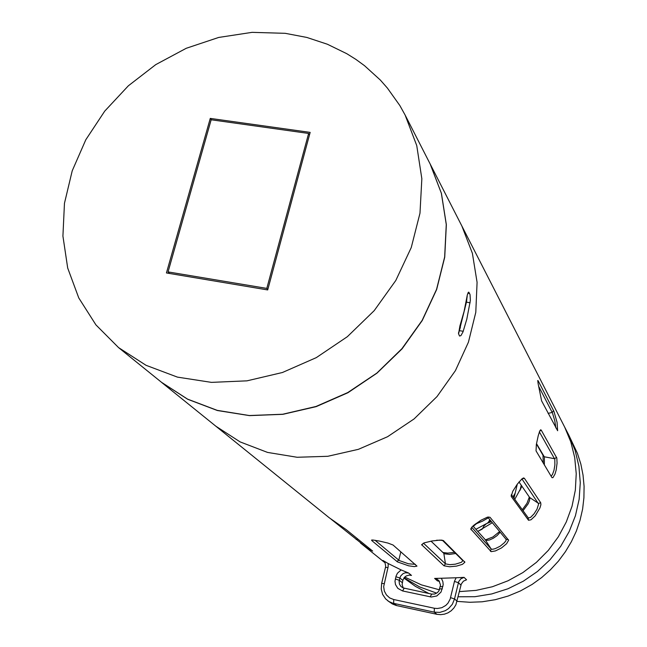 <?xml version="1.0" encoding="UTF-8"?>
<svg xmlns="http://www.w3.org/2000/svg" width="647" height="647" viewBox="0 0 647 647"><rect width="100%" height="100%" fill="white"/><g stroke="black" fill="none" stroke-linecap="round" stroke-linejoin="round"><path stroke-width="0.97" d="M492.343 522.695L477.753 531.422L482.266 529.109L483.972 526.011L486.544 523.569L491.445 521.611M475.893 529.319L486.382 523.682M487.442 522.994L490.725 520.746M512.99 496.888L515.158 493.184M476.645 523.593L482.662 521.102L488.323 517.843M488.339 522.404L489.828 519.662M475.367 523.957L476.718 523.512L473.256 526.343M395.867 576.752L399.838 578.03L400.817 575.79L403.186 573.566L405.459 572.749L408.597 572.991L401.172 569.894L397.42 573.274L396.037 576.137L395.026 581.265L395.519 584.589L397.808 588.358L402.596 590.978L431.314 597.019L436.822 595.968L441.036 592.118L443.179 584.767L442.847 581.629L441.569 578.782L441.205 578.272L434.638 578.45L437.113 579.194L439.006 580.739L440.51 585.009L438.892 590.946L437.38 592.668L434.671 594.035L431.686 594.092L402.968 587.88L400.784 586.328L399.442 584.039L399.118 581.362L399.838 578.03L402.814 580.399L402.086 584.645L403.218 587.977M441.205 578.272L456.119 577.739L454.517 581.152L450.191 599.162L447.959 603.206L445.791 605.414L441.812 607.695L437.348 608.544L434.355 608.253L393.724 599.543L389.64 597.885L386.388 594.933L384.318 591.01L383.671 586.57L388.111 566.958L388.168 563.553L401.172 569.894M388.168 563.553L382.935 560.48L385.038 562.833L385.725 566.408L381.633 583.473L381.204 589.077L382.603 594.447L385.685 598.993L388.92 601.548L392.769 603.19L434.25 612.143L439.879 612.361L445.314 610.687L448.533 608.592L452.342 604.266L454.558 598.944L458.739 581.596L460.866 578.798L464.061 577.391L456.119 577.739M439.483 581.402L437.364 580.828L434.638 578.45M408.597 572.991L411.508 575.409L409.179 575.078L406.13 575.976L404.27 577.528L402.814 580.399M464.061 577.391L466.584 579.785L463.414 581.184L461.303 583.966L455.884 604.791L453.862 608.043L451.177 610.768L447.983 612.846L444.432 614.165L440.712 614.65L437 614.286L396.255 605.511L392.381 603.991L387.755 600.78M536.46 444.028L543.011 455.27L543.221 463.058M529.359 497.033L527.014 503.317L522.323 509.763M499.613 531.486L492.877 537.05L485.315 539.954M454.615 552.401L447.756 553.088L442.783 552.457M436.563 540.285L442.37 540.253M521.975 486.261L514.753 499.314M330.949 519.096L367.383 548.163L372.64 551.098L346.21 529.642L329.226 517.746L215.888 426.227L240.086 441.877L267.502 452.399L297.127 457.3L327.819 456.297L358.365 449.374L387.521 436.741L414.104 418.9L437.04 396.554L455.399 370.618L468.46 342.158L475.755 312.323L477.057 282.327L472.407 253.325L462.071 226.418L472.407 253.325L477.057 282.327L475.755 312.323L468.46 342.158L455.399 370.618L437.04 396.554L414.104 418.9L387.521 436.741L358.365 449.374L327.819 456.297L297.127 457.3L267.502 452.399L240.086 441.877L215.888 426.227L161.669 382.442L187.743 399.256L217.384 410.497L249.507 415.625L282.86 414.355L316.116 406.648L347.932 392.753L376.991 373.198L402.102 348.782L422.248 320.508L436.636 289.549L444.748 257.166L446.333 224.679L441.44 193.356L430.279 164.225M457.122 601.354L469.924 602.3L482.217 601.791L495.303 599.712L508.121 596.081L520.463 590.937L532.158 584.362L541.693 577.528L550.476 569.748L558.418 561.119L565.413 551.737L571.39 541.717L576.275 531.179L580.027 520.245L582.591 509.027L583.958 497.672L584.112 486.309L583.06 475.06L580.812 464.045L577.407 453.401L568.842 435.302L575.086 450.328L578.944 466.252L580.302 482.719L579.114 499.355L575.393 515.748L569.198 531.527L560.674 546.303L550.015 559.72L537.471 571.447L523.342 581.208L507.968 588.77L491.728 593.962L475.003 596.655L458.189 596.801L475.003 596.655L491.728 593.962L507.968 588.77L523.342 581.208L537.471 571.447L550.015 559.72L560.674 546.303L569.198 531.527L575.393 515.748L579.114 499.355L580.302 482.719L578.944 466.252L575.086 450.328L568.842 435.302L564.653 427.101L570.832 441.869L574.73 457.518L576.259 473.709L575.353 490.086L572.013 506.302L566.311 521.983L558.345 536.767L548.3 550.338L536.387 562.372L522.881 572.603L508.089 580.788L492.335 586.764L475.99 590.396L459.41 591.609L475.99 590.396L492.335 586.764L508.089 580.788L522.881 572.603L536.387 562.372L548.3 550.338L558.345 536.767L566.311 521.983L572.013 506.302L575.353 490.086L576.259 473.709L574.73 457.518L570.832 441.869L564.653 427.101L430.352 164.378M439.475 589.813L421.448 584.912L404.698 577.067L421.448 584.912L439.475 589.813M393.053 545.041L387.933 543.043L379.393 541.054L372.761 539.97L371.532 540.124L371.823 540.682L397.468 561.936L408.556 565.826L414.355 566.618L417.032 566.141L393.053 545.041M490.054 517.317L487.393 517.171L480.883 520.245L474.073 525L471.833 527.159L470.822 529.092L491.138 551.64L495.424 550.953L501.474 547.928L506.561 543.706L508.591 540.285L490.054 517.317L488.097 517.01M541.256 430.118L540.633 429.77L539.727 431.007L538.199 435.714L536.403 444.384L536.08 450.862L551.98 477.632L552.934 477.688L554.956 474.146L556.169 470.013L557.107 463.106L556.857 458.108L541.256 430.118L539.606 431.282M538.183 380.719L537.73 380.517L538.158 383.76L541.636 400.93L557.641 430.724L557.099 422.345L553.913 411.29L538.183 380.719L537.786 381.318M524.402 478.27L523.609 477.947L521.959 478.837L517.236 484.182L512.756 491.291L511.243 496.386L528.542 520.253L531.025 519.816L535.215 515.853L539.922 508.008L540.908 504.733L540.771 502.816L524.402 478.27L521.919 478.869L538.595 503.981L537.01 509.165L533.993 513.912L530.589 517.325L528.324 518.012L511.365 494.656M443.729 540.811L440.122 540.075L431.994 540.941L424.311 542.809L421.577 544.677L444.036 565.769L449.56 566.796L456.458 566.149L462.435 564.305L464.91 562.259L443.26 540.52M415.35 564.346L408.451 563.772L399.296 560.569L375.025 540.245M431.015 541.118L444.238 553.735L449.374 554.374L455.723 553.508M442.419 540.261L462.84 560.609L461.416 562.3L455.302 564.208L449.859 564.677L445.5 563.844L423.445 543.14M472.949 525.995L485.97 540.455L489.464 539.994L493.362 538.223L497.058 535.659L500.196 532.19M487.701 517.099L506.108 539.323L505.938 540.69L504.377 542.76L500.155 546.189L495.214 548.672L492.569 549.303L491.13 548.996L471.744 527.281M523.002 510.701L528.211 503.77L529.521 500.649L529.869 497.875L518.999 481.91M544.394 465.007L544.37 456.976L536.525 443.64M539.355 431.913L554.835 459.321L554.916 464.918L553.969 470.288L552.433 474.486L551.43 475.771L550.823 475.707M538.595 386.227L552.489 412.956L554.843 420.841L555.854 427.91M436.676 593.178L419.62 586.886L404.019 577.844L419.62 586.886L436.676 593.178M465.096 307.082L464.675 309.541L465.096 307.082M460.389 327.196L458.488 333.019L460.389 327.196M465.347 305.894L464.894 308.619M460.13 328.264L458.488 333.221M458.529 333.803L466.576 301.68L467.223 295.242M459.92 325.837L464.085 311.547L467.352 294.676L468.776 292.145L470.037 294.644L470.353 300.378L466.81 319.157L462.985 331.903L460.89 335.623L459.564 336.003L458.521 333.771L459.92 325.837M285.254 33.345L252.071 32.35L218.702 37.413L186.255 48.307L155.798 64.611L128.316 85.776L104.717 111.098L85.792 139.752L72.197 170.824L64.449 203.287L62.888 236.058L67.676 268.004L78.764 297.984L95.885 324.867L118.53 347.609L146.052 365.304L177.44 377.096L211.512 382.385L246.968 380.873L282.383 372.526L316.302 357.605L347.334 336.683L374.192 310.625L395.778 280.491L411.233 247.558L420.016 213.17L421.844 178.734L416.773 145.591L405.119 115.012L399.862 105.566L387.432 88.057L380.323 80.05L364.504 65.695L355.85 59.395L346.76 53.709L327.422 44.255L306.807 37.445L285.254 33.345M118.53 347.609L161.491 382.304L187.573 399.118L217.222 410.36L249.354 415.495L282.715 414.217L315.979 406.51L347.803 392.608L376.869 373.052L401.989 348.628L422.143 320.346L436.539 289.379L444.651 256.988L446.236 224.493L441.335 193.162L430.255 164.176L405.119 115.012M428.937 593.509L415.366 586.36L403.882 578.03M470.846 528.89L470.967 528.478M523.609 477.947L523.148 478.076M521.215 485.137L520.018 490.345M513.993 498.271L517.236 484.191M441.303 540.116L442.047 540.269M520.657 489.059L521.474 485.525M308.587 133.419L266.782 288.433L168.042 271.926L211.173 119.744L308.587 133.419L309.492 134.819M267.785 289.573L266.782 288.433M169.627 273.495L168.042 271.926M466.997 296.472L467.223 296.876M210.315 118.385L310.148 132.376L267.696 289.905L166.481 272.969L210.315 118.385L211.367 119.776M168.883 272.759L168.721 273.341M395.325 579.008L399.296 580.286L402.272 582.64M402.596 590.978L404.14 588.244M430.198 596.849L431.686 594.092M442.37 588.94L439.782 588.827M442.912 586.659L440.324 586.554M454.453 581.435L458.375 582.712L460.939 585.074M450.619 597.682L454.558 598.944L457.162 601.192M434.355 608.253L434.25 612.143L437 614.286M393.724 599.543L393.683 603.416L396.708 605.616M384.067 583.562L381.633 583.473M387.99 567.516L385.555 567.459M382.935 560.48L383.857 561.232M356.085 539.396L357.872 539.113M400.833 551.778L398.778 560.221L396.732 561.442M372.979 539.986L371.823 540.682M443.866 553.492L445.5 563.844L444.036 565.769M423.275 543.213L421.82 545.114M462.751 560.504L464.732 561.758M485.541 540.205L491.13 548.996L490.491 551.317M471.687 527.345L471.032 529.699M506.067 539.283L508.421 539.655M529.739 497.583L538.425 503.374L540.771 502.816M511.227 495.343L511.405 496.734M528.542 520.253L528.227 517.907M556.574 457.292L554.608 458.683L544.264 456.75L542.784 454.728M548.114 413.32L552.263 412.462L553.549 410.481M468.234 292.371L469.115 292.517M459.548 330.666L463.203 331.288M467.813 293.164L469.641 293.463M466.455 302.189L470.102 302.788M385.022 562.801L360.484 542.987"/></g></svg>
